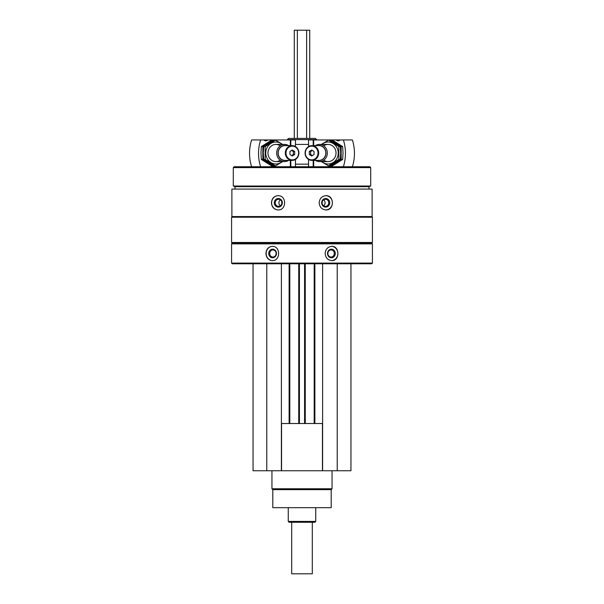 <?xml version="1.0" encoding="UTF-8"?>
<svg xmlns="http://www.w3.org/2000/svg" width="604" height="604" viewBox="0 0 604 604"><rect width="100%" height="100%" fill="white"/><g stroke="black" fill="none" stroke-linecap="round" stroke-linejoin="round"><path stroke-width="0.91" d="M253.053 263.782L253.053 470.75L350.947 470.75L350.947 263.782M281.872 203.261A1.027 0.966 90 0 1 281.872 202.363M322.128 202.363A1.027 0.966 -90 0 1 322.128 203.261M231.883 189.075L372.117 189.075L372.117 216.549L231.883 216.549L231.883 189.075M278.021 195.681C273.997 196.111 271.8 198.489 271.445 202.816C271.808 207.134 273.997 209.512 278.021 209.943C286.779 210.373 286.802 195.266 278.021 195.681M325.979 195.681C321.872 196.111 319.599 198.489 319.161 202.816C319.607 207.134 321.879 209.512 325.979 209.943C334.473 210.373 334.495 195.266 325.979 195.681M231.581 243.865L372.419 243.865L372.419 263.095L231.581 263.095L231.581 243.865L232.268 243.178L371.732 243.178L372.419 243.865M272.238 246.349C268.372 246.779 266.266 249.158 265.934 253.476C266.266 257.802 268.372 260.181 272.238 260.611C280.724 261.041 280.747 245.934 272.238 246.349M331.762 246.349C327.791 246.779 325.586 249.158 325.148 253.476C325.586 257.802 327.791 260.181 331.762 260.611C339.916 261.041 339.931 245.934 331.762 246.349M231.581 263.095L232.268 263.782L371.732 263.782L372.419 263.095M231.581 242.491L372.419 242.491L372.419 217.236L231.581 217.236L231.581 242.491L232.268 243.178M232.268 216.549L231.581 217.236M235.016 189.075L235.016 186.666L368.984 186.666L370.705 186.04L370.705 167.602L233.295 167.602L233.295 186.04L370.705 186.04M235.016 186.666L233.295 186.04M233.295 167.602L234.156 166.742L369.844 166.742L370.705 167.602M288.614 138.407L315.386 138.407L316.602 139.622L287.398 139.622L288.614 138.407M272.419 260.603A7.127 6.463 90 0 1 266.145 253.476A7.127 6.463 90 0 1 272.419 246.357M268.712 253.476A4.296 3.888 90 0 1 274.548 249.762A4.296 3.888 90 0 1 274.548 257.198A4.296 3.888 90 0 1 268.712 253.476M269.701 253.476A3.549 3.216 90 0 1 276.134 253.476A3.549 3.216 90 0 1 272.917 257.032A3.549 3.216 90 0 1 269.701 253.476M331.581 246.357A7.127 6.463 -90 0 1 337.855 253.476A7.127 6.463 -90 0 1 331.581 260.603M327.504 253.476A4.296 3.888 -90 0 1 333.34 249.762A4.296 3.888 -90 0 1 333.34 257.198A4.296 3.888 -90 0 1 327.504 253.476M327.866 253.476A3.549 3.216 -90 0 1 334.299 253.476A3.549 3.216 -90 0 1 331.083 257.032A3.549 3.216 -90 0 1 327.866 253.476M278.165 209.935A7.127 6.697 90 0 1 271.611 202.816A7.127 6.697 90 0 1 278.165 195.688M274.276 202.816A4.296 4.032 90 0 1 280.332 199.094A4.296 4.032 90 0 1 280.332 206.53A4.296 4.032 90 0 1 274.276 202.816M275.228 202.816A3.549 3.337 90 0 1 278.565 199.26A3.549 3.337 90 0 1 281.902 202.816A3.549 3.337 90 0 1 278.565 206.364A3.549 3.337 90 0 1 275.228 202.816M280.407 205.775A3.549 3.337 90 0 1 280.407 199.849M325.835 195.688A7.127 6.697 -90 0 1 332.389 202.808A7.127 6.697 -90 0 1 325.835 209.935M321.653 202.816A4.296 4.032 -90 0 1 327.708 199.094A4.296 4.032 -90 0 1 327.708 206.53A4.296 4.032 -90 0 1 321.653 202.816M322.098 202.816A3.549 3.337 -90 0 1 325.435 199.26A3.549 3.337 -90 0 1 328.772 202.816A3.549 3.337 -90 0 1 325.435 206.364A3.549 3.337 -90 0 1 322.098 202.816M323.593 199.849A3.549 3.337 -90 0 1 323.593 205.775M266.787 263.782L266.787 470.75M281.388 263.782L281.388 470.75M289.807 263.782L289.807 423.517M298.738 263.782L298.738 423.517M305.262 263.782L305.262 423.517M314.193 263.782L314.193 423.517M322.612 263.782L322.612 470.75M337.213 263.782L337.213 470.75M281.388 423.517L322.612 423.517M281.547 423.517L281.547 470.75M322.453 423.517L322.453 470.75M331.196 489.64L272.804 489.64L272.804 507.677L331.196 507.677L331.196 489.64L332.057 488.779L332.057 470.75M272.804 489.64L271.943 488.779L332.057 488.779M271.943 488.779L271.943 470.75M308.561 146.561L308.538 139.947L336.202 139.947A3.088 2.846 -90 0 0 340.143 139.947L336.202 139.947M352.389 166.742A41.223 37.992 90 0 0 352.389 139.947L340.143 139.947M343.389 166.742A41.223 37.992 -90 0 0 343.389 139.947M314.057 154.488L311.687 155.975L309.308 154.488L309.308 151.513L311.687 150.026L314.057 151.513L314.057 154.488M305.352 153.001A6.87 6.334 -90 0 0 314.85 158.95A6.87 6.334 -90 0 0 314.85 147.051A6.87 6.334 -90 0 0 305.352 153.001M315.386 160.392A8.584 7.912 -90 0 0 319.425 161.593A8.584 7.912 -90 0 0 327.338 153.001A8.584 7.912 -90 0 0 319.425 144.416A8.584 7.912 -90 0 0 315.386 145.617M317.644 160.392A7.535 6.946 -90 0 0 325.956 153.001A7.535 6.946 -90 0 0 317.644 145.617M311.883 160.392L319.018 160.392A7.384 6.81 -90 0 0 325.82 153.001A7.384 6.81 -90 0 0 319.018 145.617L311.883 145.617A7.384 6.81 -90 0 0 305.08 153.001A7.384 6.81 -90 0 0 311.883 160.392A7.384 6.81 -90 0 0 318.693 153.001A7.384 6.81 -90 0 0 311.883 145.617M312.351 155.56L310.645 154.488L309.308 154.488M310.645 154.488L310.645 151.513L309.308 151.513M310.645 151.513L312.351 150.449M332.351 140.113L342.642 146.561L343.027 153.001L342.642 159.448L332.351 165.896L330.871 165.896L341.162 159.448L341.162 146.561L330.871 140.113L332.351 140.113M341.162 146.561L342.642 146.561M341.162 159.448L342.642 159.448M328.538 140.113L330.018 140.113L340.309 146.561L340.694 153.001L340.309 159.448L330.018 165.896L328.538 165.896L338.829 159.448L338.829 146.561L328.538 140.113L321.328 144.416M321.789 161.593A10.993 10.132 -90 0 0 332.502 162.906A10.993 10.132 -90 0 0 338.248 153.001A10.993 10.132 -90 0 0 332.502 143.095A10.993 10.132 -90 0 0 321.789 144.416M321.328 161.593L328.538 165.896M323.767 160.181A8.584 7.912 -90 0 0 331.875 160.558A8.584 7.912 -90 0 0 336.028 153.001A8.584 7.912 -90 0 0 331.875 145.443A8.584 7.912 -90 0 0 323.767 145.828M338.829 146.561L340.309 146.561M338.829 159.448L340.309 159.448M267.798 139.947L263.857 139.947A3.088 2.846 90 0 0 267.798 139.947L295.462 139.947L295.439 146.561M263.857 139.947L251.611 139.947A41.223 37.992 -90 0 0 251.611 166.742M260.611 139.947A41.223 37.992 90 0 0 260.611 166.742M289.943 151.513L292.313 150.026L294.692 151.513L294.692 154.488L292.313 155.975L289.943 154.488L289.943 151.513M298.648 153.001A6.87 6.334 90 0 0 289.15 147.051A6.87 6.334 90 0 0 289.15 158.95A6.87 6.334 90 0 0 298.648 153.001M288.614 145.617A8.584 7.912 90 0 0 284.575 144.416A8.584 7.912 90 0 0 276.662 153.001A8.584 7.912 90 0 0 284.575 161.593A8.584 7.912 90 0 0 288.614 160.392M286.356 145.617A7.535 6.946 90 0 0 278.044 153.001A7.535 6.946 90 0 0 286.356 160.392M292.117 145.617L284.982 145.617A7.384 6.81 90 0 0 278.18 153.001A7.384 6.81 90 0 0 284.982 160.392L292.117 160.392A7.384 6.81 90 0 0 298.92 153.001A7.384 6.81 90 0 0 292.117 145.617A7.384 6.81 90 0 0 285.307 153.001A7.384 6.81 90 0 0 292.117 160.392M291.649 150.449L293.355 151.513L294.692 151.513M293.355 151.513L293.355 154.488L294.692 154.488M293.355 154.488L291.649 155.56M271.649 165.896L261.358 159.448L260.973 153.001L261.358 146.561L271.649 140.113L273.129 140.113L262.838 146.561L262.838 159.448L273.129 165.896L271.649 165.896M262.838 159.448L261.358 159.448M262.838 146.561L261.358 146.561M275.462 165.896L273.982 165.896L263.691 159.448L263.306 153.001L263.691 146.561L273.982 140.113L275.462 140.113L265.171 146.561L265.171 159.448L275.462 165.896L282.672 161.593M282.211 144.416A10.993 10.132 90 0 0 271.498 143.095A10.993 10.132 90 0 0 265.752 153.001A10.993 10.132 90 0 0 271.498 162.906A10.993 10.132 90 0 0 282.211 161.593M282.672 144.416L275.462 140.113M280.233 145.828A8.584 7.912 90 0 0 272.125 145.443A8.584 7.912 90 0 0 267.972 153.001A8.584 7.912 90 0 0 272.125 160.558A8.584 7.912 90 0 0 280.233 160.181M265.171 159.448L263.691 159.448M265.171 146.561L263.691 146.561M312.306 522.271L312.306 573.8L291.694 573.8L291.694 522.271M294.269 138.407L294.269 30.2L309.731 30.2L309.731 138.407M315.741 521.418L288.259 521.418L289.12 522.271L314.88 522.271L315.741 521.418L315.741 507.677M288.259 521.418L288.259 507.677M295.462 164.167L308.538 164.167M295.462 144.416L308.538 144.416M289.12 263.782L289.12 423.517M299.425 263.782L299.425 423.517M304.575 263.782L304.575 423.517M314.88 263.782L314.88 423.517M313.695 166.742L313.695 160.392M313.695 145.617L313.695 139.947M313.189 166.742L313.189 160.392M313.189 145.617L313.189 139.947M308.561 166.742L308.561 159.448M295.439 166.742L295.439 159.448M290.811 166.742L290.811 160.392M290.811 145.617L290.811 139.947M290.305 166.742L290.305 160.392M290.305 145.617L290.305 139.947M306.636 30.2L306.636 138.407M297.364 30.2L297.364 138.407M371.732 243.178L372.419 242.491M371.732 216.549L372.419 217.236M368.984 189.075L368.984 186.666M308.538 166.742L308.538 159.433M308.538 146.576L308.538 139.947M328.115 144.416L319.425 144.416M328.115 161.593L319.425 161.593M295.462 166.742L295.462 159.433M295.462 146.576L295.462 139.947M275.885 161.593L284.575 161.593M275.885 144.416L284.575 144.416"/></g></svg>
